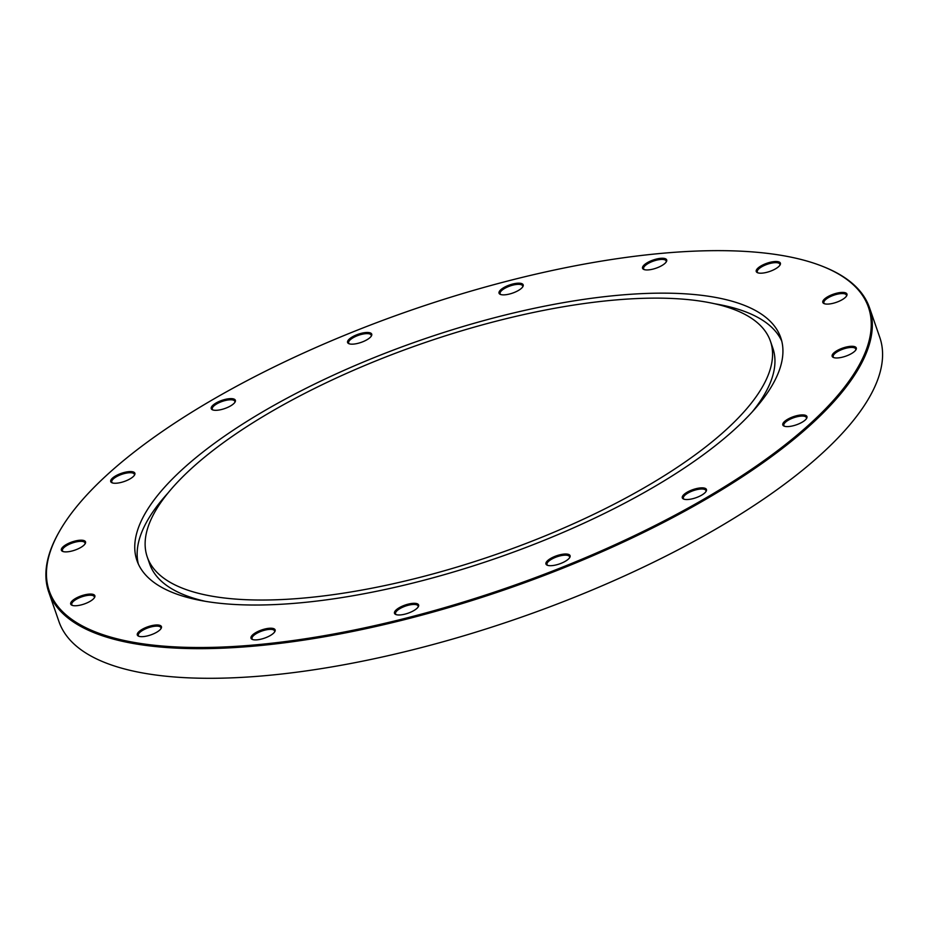 <?xml version="1.0" encoding="UTF-8"?>
<svg xmlns="http://www.w3.org/2000/svg" width="929" height="929" viewBox="0 0 929 929"><rect width="100%" height="100%" fill="white"/><g stroke="black" fill="none" stroke-linecap="round" stroke-linejoin="round"><path stroke-width="1.39" d="M72.578 605.464A11.926 4.041 160.9 0 1 72.079 605.069A11.926 4.041 160.9 0 1 71.788 604.57A11.926 4.041 160.9 0 1 80.939 597.138A11.926 4.041 160.9 0 1 94.015 596.267A11.926 4.041 160.9 0 1 94.317 596.766A11.926 4.041 160.9 0 1 94.247 597.962M59.421 531.423L58.899 532.352A434.319 147.154 -19.1 0 0 48.703 591.959L58.957 621.582A434.319 147.154 -19.1 0 0 307.789 670.68A434.319 147.154 -19.1 0 0 719.627 526.871A434.319 147.154 -19.1 0 0 879.775 337.355L869.509 307.731A434.319 147.154 -19.1 0 0 824.638 267.18L823.651 266.786A433.46 146.863 160.9 0 1 506.897 587.86A433.46 146.863 160.9 0 1 59.421 531.423A433.46 146.863 160.9 0 1 209.071 401.769A433.46 146.863 160.9 0 1 823.651 266.786M94.537 595.199A12.774 4.331 -19.1 0 0 78.373 597.01A12.774 4.331 -19.1 0 0 72.032 605.29A12.774 4.331 -19.1 0 0 84.202 604.001A12.774 4.331 -19.1 0 0 94.561 597.486A12.774 4.331 -19.1 0 0 94.537 595.199M85.503 543.012A12.774 4.331 -19.1 0 0 71.336 542.199A12.774 4.331 -19.1 0 0 62.707 551.42A12.774 4.331 -19.1 0 0 74.877 550.131A12.774 4.331 -19.1 0 0 85.236 543.616A12.774 4.331 -19.1 0 0 85.503 543.012M230.659 405.868A12.774 4.331 -19.1 0 0 235.072 402.048A12.774 4.331 -19.1 0 0 221.892 400.376A12.774 4.331 -19.1 0 0 212.555 409.84A12.774 4.331 -19.1 0 0 230.659 405.868M509.487 294.028A12.774 4.331 -19.1 0 0 522.888 286.608A12.774 4.331 -19.1 0 0 509.707 284.936A12.774 4.331 -19.1 0 0 500.371 294.4A12.774 4.331 -19.1 0 0 509.487 294.028M758.645 273.033A12.774 4.331 -19.1 0 0 770.722 271.082A12.774 4.331 -19.1 0 0 780.093 264.928A12.774 4.331 -19.1 0 0 766.901 263.255A12.774 4.331 -19.1 0 0 757.565 272.72A12.774 4.331 -19.1 0 0 758.645 273.033M832.187 355.157A12.774 4.331 -19.1 0 0 833.476 357.502A12.774 4.331 -19.1 0 0 845.645 356.213A12.774 4.331 -19.1 0 0 855.992 349.699A12.774 4.331 -19.1 0 0 846.563 346.958A12.774 4.331 -19.1 0 0 832.187 355.157M687.019 492.3A12.774 4.331 -19.1 0 0 683.628 499.07A12.774 4.331 -19.1 0 0 695.798 497.793A12.774 4.331 -19.1 0 0 706.156 491.278A12.774 4.331 -19.1 0 0 701.105 487.876A12.774 4.331 -19.1 0 0 687.019 492.3M408.203 604.14A12.774 4.331 -19.1 0 0 396.602 609.54A12.774 4.331 -19.1 0 0 395.812 614.51A12.774 4.331 -19.1 0 0 407.982 613.233A12.774 4.331 -19.1 0 0 418.329 606.707A12.774 4.331 -19.1 0 0 408.203 604.14M159.045 625.136A12.774 4.331 -19.1 0 0 142.834 628.968A12.774 4.331 -19.1 0 0 138.618 636.191A12.774 4.331 -19.1 0 0 150.788 634.913A12.774 4.331 -19.1 0 0 161.135 628.399A12.774 4.331 -19.1 0 0 159.045 625.136M655.131 486.262A340.641 115.417 -19.1 0 0 780.732 337.622A340.641 115.417 -19.1 0 0 421.081 340.026A340.641 115.417 -19.1 0 0 136.958 560.547A340.641 115.417 -19.1 0 0 332.117 599.054A340.641 115.417 -19.1 0 0 655.131 486.262M269.178 628.283A12.774 4.331 -19.1 0 0 254.651 633.323A12.774 4.331 -19.1 0 0 252.316 639.431A12.774 4.331 -19.1 0 0 264.475 638.153A12.774 4.331 -19.1 0 0 274.833 631.639A12.774 4.331 -19.1 0 0 269.178 628.283M554.927 556.39A12.774 4.331 -19.1 0 0 547.274 565.227A12.774 4.331 -19.1 0 0 559.444 563.938A12.774 4.331 -19.1 0 0 569.791 557.423A12.774 4.331 -19.1 0 0 554.927 556.39M784.378 421.638A12.774 4.331 -19.1 0 0 784.134 426.132A12.774 4.331 -19.1 0 0 796.304 424.843A12.774 4.331 -19.1 0 0 806.651 418.329A12.774 4.331 -19.1 0 0 799.497 415.147A12.774 4.331 -19.1 0 0 784.378 421.638M823.14 302.97A12.774 4.331 -19.1 0 0 824.151 303.632A12.774 4.331 -19.1 0 0 836.309 302.343A12.774 4.331 -19.1 0 0 846.667 295.828A12.774 4.331 -19.1 0 0 834.857 293.715A12.774 4.331 -19.1 0 0 823.14 302.97M648.5 269.886A12.774 4.331 -19.1 0 0 666.395 261.688A12.774 4.331 -19.1 0 0 653.203 260.015A12.774 4.331 -19.1 0 0 643.867 269.48A12.774 4.331 -19.1 0 0 648.5 269.886M362.763 341.779A12.774 4.331 -19.1 0 0 371.437 335.892A12.774 4.331 -19.1 0 0 358.246 334.231A12.774 4.331 -19.1 0 0 348.909 343.695A12.774 4.331 -19.1 0 0 362.763 341.779M133.3 476.531A12.774 4.331 -19.1 0 0 134.577 474.986A12.774 4.331 -19.1 0 0 121.385 473.325A12.774 4.331 -19.1 0 0 112.049 482.79A12.774 4.331 -19.1 0 0 122.547 482.035A12.774 4.331 -19.1 0 0 133.3 476.531M63.253 551.594A11.926 4.041 160.9 0 1 62.452 550.7A11.926 4.041 160.9 0 1 62.475 549.631A11.926 4.041 160.9 0 1 73.821 542.524A11.926 4.041 160.9 0 1 84.992 542.896A11.926 4.041 160.9 0 1 84.957 543.976A11.926 4.041 160.9 0 1 84.922 544.092M112.595 482.964A11.926 4.041 160.9 0 1 111.794 482.07A11.926 4.041 160.9 0 1 113.257 478.992A11.926 4.041 160.9 0 1 125.38 473.314A11.926 4.041 160.9 0 1 134.333 474.266A11.926 4.041 160.9 0 1 134.264 475.462M213.089 410.026A11.926 4.041 160.9 0 1 212.3 409.132A11.926 4.041 160.9 0 1 216.689 403.929A11.926 4.041 160.9 0 1 228 399.981A11.926 4.041 160.9 0 1 234.828 401.328A11.926 4.041 160.9 0 1 234.758 402.524M349.455 343.869A11.926 4.041 160.9 0 1 348.654 342.975A11.926 4.041 160.9 0 1 357.026 335.845A11.926 4.041 160.9 0 1 371.194 335.172A11.926 4.041 160.9 0 1 371.124 336.368M500.905 294.586A11.926 4.041 160.9 0 1 500.116 293.692A11.926 4.041 160.9 0 1 512.913 285.122A11.926 4.041 160.9 0 1 522.655 285.888A11.926 4.041 160.9 0 1 522.586 287.084M644.412 269.665A11.926 4.041 160.9 0 1 643.623 268.771A11.926 4.041 160.9 0 1 648.663 263.197A11.926 4.041 160.9 0 1 660.589 259.47A11.926 4.041 160.9 0 1 666.151 260.968A11.926 4.041 160.9 0 1 666.081 262.164M758.11 272.905A11.926 4.041 160.9 0 1 757.309 272.011A11.926 4.041 160.9 0 1 764.335 265.45A11.926 4.041 160.9 0 1 777.608 262.802A11.926 4.041 160.9 0 1 779.849 264.208A11.926 4.041 160.9 0 1 779.779 265.404M824.685 303.806A11.926 4.041 160.9 0 1 824.186 303.411A11.926 4.041 160.9 0 1 823.895 302.912A11.926 4.041 160.9 0 1 833.046 295.48A11.926 4.041 160.9 0 1 846.122 294.609A11.926 4.041 160.9 0 1 846.424 295.108A11.926 4.041 160.9 0 1 846.354 296.305M834.01 357.677A11.926 4.041 160.9 0 1 833.22 356.782A11.926 4.041 160.9 0 1 833.243 355.714A11.926 4.041 160.9 0 1 844.589 348.607A11.926 4.041 160.9 0 1 855.748 348.979A11.926 4.041 160.9 0 1 855.725 350.059A11.926 4.041 160.9 0 1 855.69 350.175M784.668 426.306A11.926 4.041 160.9 0 1 783.879 425.412A11.926 4.041 160.9 0 1 785.342 422.335A11.926 4.041 160.9 0 1 797.454 416.656A11.926 4.041 160.9 0 1 806.407 417.609A11.926 4.041 160.9 0 1 806.349 418.805M684.174 499.256A11.926 4.041 160.9 0 1 683.384 498.362A11.926 4.041 160.9 0 1 687.774 493.16A11.926 4.041 160.9 0 1 699.084 489.211A11.926 4.041 160.9 0 1 705.912 490.558A11.926 4.041 160.9 0 1 705.843 491.755M547.808 565.401A11.926 4.041 160.9 0 1 547.018 564.507A11.926 4.041 160.9 0 1 555.391 557.377A11.926 4.041 160.9 0 1 569.547 556.703A11.926 4.041 160.9 0 1 569.477 557.899M396.346 614.696A11.926 4.041 160.9 0 1 395.557 613.802A11.926 4.041 160.9 0 1 408.354 605.232A11.926 4.041 160.9 0 1 418.096 605.998A11.926 4.041 160.9 0 1 418.027 607.194M252.851 639.616A11.926 4.041 160.9 0 1 252.061 638.722A11.926 4.041 160.9 0 1 257.112 633.148A11.926 4.041 160.9 0 1 269.038 629.421A11.926 4.041 160.9 0 1 274.589 630.919A11.926 4.041 160.9 0 1 274.519 632.115M139.153 636.377A11.926 4.041 160.9 0 1 138.363 635.482A11.926 4.041 160.9 0 1 145.388 628.921A11.926 4.041 160.9 0 1 158.662 626.274A11.926 4.041 160.9 0 1 160.891 627.679A11.926 4.041 160.9 0 1 160.833 628.875M48.703 591.959A434.319 147.154 -19.1 0 0 297.535 641.045A434.319 147.154 -19.1 0 0 709.361 497.247A434.319 147.154 -19.1 0 0 869.509 307.731M781.765 341.14A340.641 115.417 -19.1 0 0 714.668 303.76M167.94 493.078A340.641 115.417 -19.1 0 0 138.316 563.949M752.142 412.011A329.737 111.724 -19.1 0 0 772.823 348.108L770.431 341.187A329.737 111.724 -19.1 0 0 422.289 343.509A329.737 111.724 -19.1 0 0 147.258 556.982A329.737 111.724 -19.1 0 0 336.182 594.246A329.737 111.724 -19.1 0 0 648.848 485.077A329.737 111.724 -19.1 0 0 770.431 341.187M147.258 556.982L149.65 563.903A329.737 111.724 -19.1 0 0 205.414 601.33"/></g></svg>
